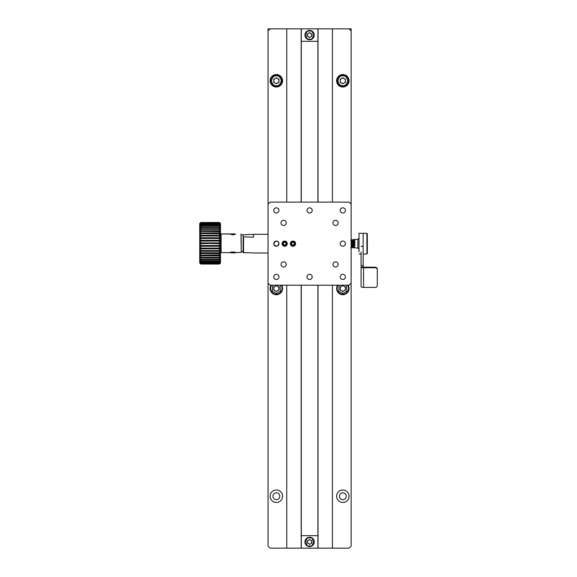 <?xml version="1.0" encoding="UTF-8"?>
<svg xmlns="http://www.w3.org/2000/svg" width="577" height="577" viewBox="0 0 577 577"><rect width="100%" height="100%" fill="white"/><g stroke="black" fill="none" stroke-linecap="round" stroke-linejoin="round"><path stroke-width="0.87" d="M270.649 80.78A5.712 5.712 0 0 1 276.361 75.068A5.712 5.712 0 0 1 282.074 80.78A5.712 5.712 0 0 1 276.361 86.492A5.712 5.712 0 0 1 270.649 80.78M278.958 79.28L276.361 77.78L273.765 79.28L273.765 82.28L276.361 83.78L278.958 82.28L278.958 79.28M277.66 78.53A2.596 2.596 0 0 0 273.765 80.78A2.596 2.596 0 0 0 277.66 83.03A2.596 2.596 0 0 0 277.66 78.53M292.979 241.568A2.092 2.092 0 0 1 294.789 244.706A2.092 2.092 0 0 1 291.169 244.706A2.092 2.092 0 0 1 292.979 241.568M294.313 244.468L294.342 242.91L293.008 242.102L291.645 242.852L291.616 244.41L292.95 245.218L294.313 244.468M292.33 242.477A1.349 1.349 0 0 1 294.328 243.689A1.349 1.349 0 0 1 292.279 244.814A1.349 1.349 0 0 1 292.33 242.477M301.288 285.204L301.288 548.15L349.063 548.15L351.141 546.073L351.141 283.127L349.063 285.204L270.13 285.204L268.053 283.127L268.053 204.193L270.13 202.116L349.063 202.116L351.141 204.193L351.141 283.127L349.063 285.204L270.13 285.204L268.053 283.127L268.053 204.193L270.13 202.116L349.063 202.116L351.141 204.193L351.141 283.127M301.288 41.313L317.905 41.313L317.905 28.85L301.288 28.85L301.288 202.116M317.905 41.313L317.905 202.116M317.905 285.204L317.905 548.15M317.905 535.687L301.288 535.687M361.087 267.115L361.087 286.769A2.496 0.649 -0 0 0 363.575 287.418L363.575 267.764A2.496 0.649 180 0 1 361.087 267.115L375.209 267.223L375.209 267.764A2.077 2.005 0 0 1 377.286 269.769L377.286 285.413A2.077 2.005 0 0 1 375.209 287.418L363.575 287.418M361.087 251.889L361.087 266.949M363.575 267.764L375.209 267.764M361.087 265.622L363.164 265.622L363.164 266.949M363.164 265.622L363.164 233.274L363.164 254.046L366.9 253.981L366.9 233.317L359.009 233.274L359.009 251.889M377.286 269.769L377.286 269.228A2.077 2.005 180 0 0 375.209 267.223M309.597 546.592A4.674 4.674 0 0 1 305.55 539.582A4.674 4.674 0 0 1 313.643 539.582A4.674 4.674 0 0 1 309.597 546.592A4.674 4.674 0 0 1 305.55 539.582A4.674 4.674 0 0 1 313.643 539.582A4.674 4.674 0 0 1 309.597 546.592M311.674 540.721L309.597 539.517L307.519 540.721L307.519 543.116L309.597 544.32L311.674 543.116L311.674 540.721M308.558 540.122A2.077 2.077 0 0 1 311.674 541.918A2.077 2.077 0 0 1 308.558 543.714A2.077 2.077 0 0 1 308.558 540.122M253.512 252.914L243.126 252.582L243.126 234.962L241.258 234.962M275.366 241.265L273.765 243.66A2.596 2.596 0 0 0 277.66 245.91A2.596 2.596 0 0 0 277.66 241.41A2.596 2.596 0 0 0 273.765 243.66A2.596 2.596 0 0 0 277.66 245.91A2.596 2.596 0 0 0 277.66 241.41A2.596 2.596 0 0 0 273.765 243.66L274.529 241.821L276.361 241.063L277.364 241.265L278.756 242.665L277.364 241.265L276.361 241.063M273.765 210.425A2.596 2.596 0 0 0 277.66 212.675A2.596 2.596 0 0 0 277.66 208.174A2.596 2.596 0 0 0 273.765 210.425A2.596 2.596 0 0 0 277.66 212.675A2.596 2.596 0 0 0 277.66 208.174A2.596 2.596 0 0 0 273.765 210.425M273.765 276.895A2.596 2.596 0 0 0 277.66 279.145A2.596 2.596 0 0 0 277.66 274.645A2.596 2.596 0 0 0 273.765 276.895A2.596 2.596 0 0 0 277.66 279.145A2.596 2.596 0 0 0 277.66 274.645A2.596 2.596 0 0 0 273.765 276.895M340.235 276.895A2.596 2.596 0 0 0 344.13 279.145A2.596 2.596 0 0 0 344.13 274.645A2.596 2.596 0 0 0 340.235 276.895A2.596 2.596 0 0 0 344.13 279.145A2.596 2.596 0 0 0 344.13 274.645A2.596 2.596 0 0 0 340.235 276.895M340.235 210.425A2.596 2.596 0 0 0 344.13 212.675A2.596 2.596 0 0 0 344.13 208.174A2.596 2.596 0 0 0 340.235 210.425A2.596 2.596 0 0 0 344.13 212.675A2.596 2.596 0 0 0 344.13 208.174A2.596 2.596 0 0 0 340.235 210.425M290.382 243.66A2.596 2.596 0 0 0 294.277 245.91A2.596 2.596 0 0 0 294.277 241.41A2.596 2.596 0 0 0 290.382 243.66A2.596 2.596 0 0 0 294.277 245.91A2.596 2.596 0 0 0 294.277 241.41A2.596 2.596 0 0 0 290.382 243.66M282.074 243.66A2.596 2.596 0 0 0 285.968 245.91A2.596 2.596 0 0 0 285.968 241.41A2.596 2.596 0 0 0 282.074 243.66A2.596 2.596 0 0 0 285.968 245.91A2.596 2.596 0 0 0 285.968 241.41A2.596 2.596 0 0 0 282.074 243.66M281.035 264.432A2.596 2.596 0 0 0 284.93 266.682A2.596 2.596 0 0 0 284.93 262.182A2.596 2.596 0 0 0 281.035 264.432A2.596 2.596 0 0 0 284.93 266.682A2.596 2.596 0 0 0 284.93 262.182A2.596 2.596 0 0 0 281.035 264.432M332.965 264.432A2.596 2.596 0 0 0 336.86 266.682A2.596 2.596 0 0 0 336.86 262.182A2.596 2.596 0 0 0 332.965 264.432A2.596 2.596 0 0 0 336.86 266.682A2.596 2.596 0 0 0 336.86 262.182A2.596 2.596 0 0 0 332.965 264.432M307 276.895A2.596 2.596 0 0 0 310.895 279.145A2.596 2.596 0 0 0 310.895 274.645A2.596 2.596 0 0 0 307 276.895A2.596 2.596 0 0 0 310.895 279.145A2.596 2.596 0 0 0 310.895 274.645A2.596 2.596 0 0 0 307 276.895M332.965 222.888A2.596 2.596 0 0 0 336.86 225.138A2.596 2.596 0 0 0 336.86 220.638A2.596 2.596 0 0 0 332.965 222.888A2.596 2.596 0 0 0 336.86 225.138A2.596 2.596 0 0 0 336.86 220.638A2.596 2.596 0 0 0 332.965 222.888M281.035 222.888A2.596 2.596 0 0 0 284.93 225.138A2.596 2.596 0 0 0 284.93 220.638A2.596 2.596 0 0 0 281.035 222.888A2.596 2.596 0 0 0 284.93 225.138A2.596 2.596 0 0 0 284.93 220.638A2.596 2.596 0 0 0 281.035 222.888M340.235 243.66A2.596 2.596 0 0 0 344.13 245.91A2.596 2.596 0 0 0 344.13 241.41A2.596 2.596 0 0 0 340.235 243.66A2.596 2.596 0 0 0 344.13 245.91A2.596 2.596 0 0 0 344.13 241.41A2.596 2.596 0 0 0 340.235 243.66M307 210.425A2.596 2.596 0 0 0 310.895 212.675A2.596 2.596 0 0 0 310.895 208.174A2.596 2.596 0 0 0 307 210.425A2.596 2.596 0 0 0 310.895 212.675A2.596 2.596 0 0 0 310.895 208.174A2.596 2.596 0 0 0 307 210.425M273.967 244.655L276.361 246.256L273.967 244.655M277.357 246.054L278.958 243.66L277.357 246.054M268.053 263.263L268.053 262.65M268.053 225.261L268.053 226.61M292.979 241.063L291.984 241.265M284.67 241.063L283.675 241.265M317.905 28.85L351.141 28.85L351.141 204.193M268.053 35.017L268.053 28.85L301.288 28.85M232.949 251.99A2.553 0.469 -0 0 1 235.459 252.546A2.553 0.469 -0 0 1 232.949 252.921A2.553 0.469 -0 0 1 230.439 252.546A2.553 0.469 -0 0 1 232.949 251.99M234.19 252.697L234.695 252.38L233.454 252.142L231.204 252.538L234.19 252.697M309.597 39.755A4.674 4.674 0 0 1 305.55 32.745A4.674 4.674 0 0 1 313.643 32.745A4.674 4.674 0 0 1 309.597 39.755A4.674 4.674 0 0 1 305.55 32.745A4.674 4.674 0 0 1 313.643 32.745A4.674 4.674 0 0 1 309.597 39.755M311.674 33.884L309.597 32.68L307.519 33.884L307.519 36.279L309.597 37.483L311.674 36.279L311.674 33.884M308.558 33.286A2.077 2.077 0 0 1 311.674 35.082A2.077 2.077 0 0 1 308.558 36.878A2.077 2.077 0 0 1 308.558 33.286M243.126 234.738L253.512 234.413M243.126 236.873L253.512 237.197L253.512 234.312L268.053 234.312M243.544 252.914L243.544 237.197M337.119 80.78A5.712 5.712 0 0 1 342.832 75.068A5.712 5.712 0 0 1 348.544 80.78A5.712 5.712 0 0 1 342.832 86.492A5.712 5.712 0 0 1 337.119 80.78M345.428 79.28L342.832 77.78L340.235 79.28L340.235 82.28L342.832 83.78L345.428 82.28L345.428 79.28M344.13 78.53A2.596 2.596 0 0 0 340.235 80.78A2.596 2.596 0 0 0 344.13 83.03A2.596 2.596 0 0 0 344.13 78.53M351.141 241.388L351.371 239.505L352.071 247.793L352.475 246.949C352.208 250.425 351.934 243.436 351.66 240.371L351.371 239.505M352.194 247.439L352.338 245.788M352.583 241.532L352.799 239.527L352.973 240.371L353.463 247.8L354.127 247.778L354.292 246.949C353.946 250.252 353.651 243.768 353.297 240.371L352.828 239.505M353.953 240.782L354.61 247.814L353.78 240.075L353.586 241.532M354.855 245.788L354.855 239.505L357.87 239.239L359.009 238.106M354.401 245.91L354.292 246.949M352.965 240.263L352.857 241.532M352.576 245.788L352.475 246.949M354.61 247.814L357.87 248.081L357.87 239.239M351.141 242.174L351.53 241.532L351.862 245.788M347.498 285.204A5.712 5.712 0 0 1 344.563 293.945A5.712 5.712 0 0 1 338.165 285.204M345.428 287L342.832 285.5L340.235 287L340.235 290L342.832 291.5L345.428 290L345.428 287M344.13 286.25A2.596 2.596 0 0 0 340.235 288.5A2.596 2.596 0 0 0 344.13 290.75A2.596 2.596 0 0 0 344.13 286.25M284.67 241.568A2.092 2.092 0 0 1 286.48 244.706A2.092 2.092 0 0 1 282.86 244.706A2.092 2.092 0 0 1 284.67 241.568M286.004 244.468L286.033 242.91L284.699 242.102L283.336 242.852L283.307 244.41L284.641 245.218L286.004 244.468M284.021 242.477A1.349 1.349 0 0 1 286.019 243.689A1.349 1.349 0 0 1 283.971 244.814A1.349 1.349 0 0 1 284.021 242.477M268.053 263.372L268.053 263.84M366.9 253.981L367.318 253.563L366.28 253.981M367.318 253.563L367.318 233.728L366.9 233.317M281.028 285.204A5.712 5.712 0 0 1 278.092 293.945A5.712 5.712 0 0 1 271.695 285.204M278.958 287L276.361 285.5L273.765 287L273.765 290L276.361 291.5L278.958 290L278.958 287M277.66 286.25A2.596 2.596 0 0 0 273.765 288.5A2.596 2.596 0 0 0 277.66 290.75A2.596 2.596 0 0 0 277.66 286.25M268.053 283.127L268.053 546.073L270.13 548.15L301.288 548.15M268.053 35.147L268.053 204.193M268.053 350.261L268.053 349.712M268.053 390.817L268.053 391.3M272.935 496.22A3.426 3.426 0 0 1 278.078 493.248A3.426 3.426 0 0 1 278.078 499.192A3.426 3.426 0 0 1 272.935 496.22M339.406 496.22A3.426 3.426 0 0 1 344.548 493.248A3.426 3.426 0 0 1 344.548 499.192A3.426 3.426 0 0 1 339.406 496.22M332.446 28.85L332.446 202.116M332.446 285.204L332.446 548.15M318.014 548.15L318.014 285.204M318.014 202.116L318.014 28.85M301.187 548.15L301.187 285.204M301.187 202.116L301.187 28.85M286.747 548.15L286.747 285.204M286.747 202.116L286.747 28.85M270.13 496.22A6.232 6.232 0 0 0 279.477 501.615A6.232 6.232 0 0 0 279.477 490.825A6.232 6.232 0 0 0 270.13 496.22M271.075 285.204A6.232 6.232 0 0 0 278.078 294.494A6.232 6.232 0 0 0 281.648 285.204M270.13 80.78A6.232 6.232 0 0 0 279.477 86.175A6.232 6.232 0 0 0 279.477 75.385A6.232 6.232 0 0 0 270.13 80.78M268.053 30.927L270.13 28.85M349.063 28.85L351.141 30.927M336.6 496.22A6.232 6.232 0 0 0 345.948 501.615A6.232 6.232 0 0 0 345.948 490.825A6.232 6.232 0 0 0 336.6 496.22M337.545 285.204A6.232 6.232 0 0 0 344.548 294.494A6.232 6.232 0 0 0 348.119 285.204M336.6 80.78A6.232 6.232 0 0 0 345.948 86.175A6.232 6.232 0 0 0 345.948 75.385A6.232 6.232 0 0 0 336.6 80.78M268.074 289.243L268.074 287.75M268.074 83.679L268.074 82.186M268.074 81.523L268.074 80.03M268.074 62.907L268.074 61.414M268.074 42.135L268.074 40.642M268.074 39.142L268.074 38.623M268.074 499.119L268.074 497.626M268.074 496.963L268.074 495.47M268.074 519.891L268.074 518.398M268.074 540.663L268.074 539.17M268.074 537.67L268.074 537.151M268.074 288.442L268.074 289.07M268.074 82.879L268.074 83.506M268.074 80.722L268.074 81.35M268.074 62.107L268.074 62.734M268.074 41.335L268.074 41.962M268.074 498.319L268.074 498.946M268.074 496.162L268.074 496.79M268.074 519.091L268.074 519.718M268.074 539.863L268.074 540.49M219.448 264.042L200.753 264.021L199.714 262.961L200.753 264.042L199.714 262.65L200.753 264.042L219.448 264.021L220.486 262.65L219.448 263.739L200.753 263.739L199.714 262.037L199.714 262.961L200.753 263.97L219.448 263.97L200.753 263.739L219.448 263.97L220.486 262.961L219.448 264.042L220.486 263.004L220.486 262.037L219.448 263.134L200.753 263.134L199.714 262.037L200.753 262.903L199.714 261.121L199.714 262.65L200.753 263.595L219.448 263.595L219.448 263.134L200.753 263.134L200.753 263.595L219.448 263.595L220.486 262.65L219.448 264.042L200.753 264.042L219.448 264.042M219.448 262.903L219.448 262.218L200.753 262.218L199.714 261.121L200.753 261.9L200.753 261.006L199.714 259.931L199.714 262.037L200.753 262.903L219.448 262.903L220.486 262.037L220.486 261.121L219.448 262.218L200.753 262.218L200.753 262.903L219.448 262.903L220.486 261.121L220.486 259.931L219.448 261.006L200.753 261.006L199.714 259.931L200.753 260.602L200.753 259.513L199.714 258.474L199.714 261.121L200.753 261.9L219.448 261.9L219.448 261.006L200.753 261.006L200.753 261.9L219.448 261.9L220.486 261.121L220.486 258.474L219.448 259.513L200.753 259.513L199.714 258.474L200.753 259.03L200.753 257.76L199.714 256.779L199.714 259.931L200.753 260.602L219.448 260.602L219.448 259.513L200.753 259.513L200.753 260.602L219.448 260.602L220.486 259.931L219.448 261.006L219.448 261.9L220.486 261.121L219.448 263.595L220.486 262.65L220.486 262.037L219.448 262.903M219.448 259.03L219.448 257.76L200.753 257.76L199.714 256.779L200.753 257.212L200.753 255.777L199.714 254.868L199.714 258.474L200.753 259.03L219.448 259.03L220.486 258.474L220.486 256.779L219.448 257.76L200.753 257.76L200.753 259.03L219.448 259.03L219.448 257.76L220.486 256.779L220.486 254.868L219.448 255.777L200.753 255.777L199.714 254.868L200.753 255.171L200.753 253.606L199.714 252.776L199.714 256.779L200.753 257.212L219.448 257.212L219.448 255.777L200.753 255.777L200.753 257.212L219.448 257.212L220.486 256.779L220.486 252.776L219.448 253.606L200.753 253.606L199.714 252.776L200.753 252.942L200.753 251.262L199.714 250.533L199.714 254.868L200.753 255.171L219.448 255.171L219.448 253.606L200.753 253.606L200.753 255.171L220.486 254.868L219.448 255.777L219.448 257.212L220.486 256.779L220.486 258.474L219.448 259.513L219.448 260.602L220.486 259.931L220.486 258.474L219.448 259.03M219.448 252.942L219.448 251.262L200.753 251.262L199.714 250.533L200.753 250.562L200.753 248.795L199.714 248.175L199.714 252.776L220.486 252.776L220.486 250.533L219.448 251.262L200.753 251.262L200.753 252.942L219.448 252.942L219.448 251.262L220.486 250.533L220.486 248.175L219.448 248.795L200.753 248.795L199.714 248.175L200.753 248.067L200.753 246.242L199.714 245.744L199.714 250.533L219.448 250.562L219.448 248.795L200.753 248.795L200.753 250.562L220.486 250.533L220.486 245.744L219.448 246.242L200.753 246.242L199.714 245.744L200.753 245.499L200.753 243.645L199.714 243.27L200.753 242.888L200.753 241.042L199.714 240.797L200.753 240.292L200.753 238.467L199.714 238.359L200.753 237.738L200.753 235.971L199.714 236L200.753 235.272L200.753 233.591L199.714 233.764L200.753 232.935L200.753 231.363L199.714 231.665L200.753 230.757L200.753 229.329L199.714 229.761L200.753 228.773L200.753 227.504L199.714 228.059L200.753 227.028L200.753 225.932L199.714 226.61L200.753 225.528L200.753 224.633L199.714 225.412L200.753 224.316L200.753 223.631L199.714 224.503L200.753 223.4L200.753 222.938L199.714 223.883L200.753 222.563L199.714 223.573L200.753 222.498L219.448 222.498L220.486 223.537L219.448 222.498L220.486 223.573L219.448 222.563L200.753 222.563L199.714 223.573L199.714 248.175L219.448 248.067L219.448 246.242L200.753 246.242L200.753 248.067L220.486 248.175L199.714 248.175L220.486 248.175L219.448 248.795L219.448 250.562L220.486 250.533L220.486 252.776L219.448 253.606L219.448 255.171L220.486 254.868L220.486 252.776L219.448 252.942M220.486 223.883L219.448 222.498L200.753 222.498L219.448 222.498L200.753 222.498L199.714 223.883L200.753 222.794L219.448 222.563L200.753 222.794L219.448 222.794L220.486 223.883L219.448 222.938L200.753 222.938L199.714 224.503L200.753 223.4L219.448 223.4L219.448 222.938L200.753 222.938L200.753 223.4L219.448 223.4L220.486 224.503L220.486 223.573L219.448 222.563L220.486 223.883L219.448 222.938L219.448 223.4L220.486 224.503L219.448 223.631L200.753 223.631L199.714 224.503L199.714 225.412L200.753 224.316L219.448 224.316L219.448 223.631L200.753 223.631L200.753 224.316L219.448 224.316L220.486 225.412L220.486 223.883M220.486 226.61L220.486 225.412L219.448 224.633L200.753 224.633L199.714 225.412L199.714 226.61L200.753 225.528L219.448 225.528L219.448 224.633L200.753 224.633L200.753 225.528L219.448 225.528L220.486 226.61L219.448 225.932L200.753 225.932L199.714 226.61L199.714 228.059L200.753 227.028L219.448 227.028L219.448 225.932L200.753 225.932L200.753 227.028L219.448 227.028L220.486 228.059L220.486 224.503L219.448 223.631L220.486 225.412L219.448 224.633L219.448 225.528L220.486 226.61L219.448 225.932L219.448 227.028L220.486 228.059L219.448 227.504L200.753 227.504L199.714 228.059L199.714 229.761L200.753 228.773L219.448 228.773L219.448 227.504L200.753 227.504L200.753 228.773L219.448 228.773L220.486 229.761L220.486 226.61M220.486 231.665L220.486 229.761L219.448 229.329L200.753 229.329L199.714 229.761L199.714 231.665L200.753 230.757L219.448 230.757L219.448 229.329L200.753 229.329L200.753 230.757L219.448 230.757L220.486 231.665L200.753 231.363L199.714 231.665L199.714 233.764L200.753 232.935L219.448 232.935L219.448 231.363L200.753 231.363L200.753 232.935L219.448 232.935L220.486 233.764L220.486 228.059L219.448 227.504L219.448 228.773L220.486 229.761L219.448 229.329L219.448 230.757L220.486 231.665L219.448 231.363L219.448 232.935L220.486 233.764L200.753 233.591L199.714 233.764L199.714 236L200.753 235.272L219.448 235.272L219.448 233.591L200.753 233.591L200.753 235.272L219.448 235.272L220.486 236L220.486 231.665M220.486 238.359L220.486 236L199.714 236L199.714 238.359L200.753 237.738L219.448 237.738L219.448 235.971L200.753 235.971L200.753 237.738L219.448 237.738L220.486 238.359L199.714 238.359L199.714 240.797L200.753 240.292L219.448 240.292L219.448 238.467L200.753 238.467L200.753 240.292L219.448 240.292L220.486 240.797L220.486 238.359L199.714 238.359L220.486 238.359L220.486 233.764L219.448 233.591L219.448 235.272L220.486 236L219.448 235.971L219.448 237.738L220.486 238.359L219.448 238.467L219.448 240.292L220.486 240.797L199.714 240.797L199.714 243.27L200.753 242.888L219.448 242.888L219.448 241.042L200.753 241.042L200.753 242.888L219.448 242.888L220.486 243.27L220.486 240.797L199.714 240.797L220.486 240.797L220.486 238.359M219.448 245.499L219.448 243.645L199.714 243.27L199.714 245.744L220.486 245.744L220.486 243.27L200.753 243.645L200.753 245.499L219.448 245.499L219.448 243.645L220.486 243.27L199.714 243.27L220.486 243.27L220.486 240.797L219.448 241.042L219.448 242.888L220.486 243.27L220.486 245.744L199.714 245.744L220.486 245.744L219.448 246.242L219.448 248.067L220.486 248.175L220.486 245.744L219.448 245.499M199.714 223.537L200.753 222.498L199.714 223.537M241.049 243.27L241.049 233.923L241.049 243.27M235.546 234.053C233.815 235.005 232.084 235.005 230.353 234.053L221.106 233.923L221.106 252.618L220.486 253.238L221.106 252.618L220.486 253.238L221.106 252.618L230.54 252.618L221.106 252.618L221.106 233.923L220.486 233.296L221.106 233.923L235.027 233.923M241.258 252.409L241.049 233.923L241.258 252.409L235.351 252.618L241.258 252.409M276.361 75.847C278.691 75.565 280.335 77.21 281.295 80.78C280.335 84.35 278.691 85.995 276.361 85.713C274.032 85.995 272.387 84.35 271.428 80.78C272.387 77.21 274.032 75.565 276.361 75.847M363.164 246.365L361.087 246.365M309.597 545.943C304.822 547.371 304.822 536.466 309.597 537.894C314.378 536.466 314.378 547.371 309.597 545.943M309.597 39.106C304.822 40.534 304.822 29.629 309.597 31.057C314.378 29.629 314.378 40.534 309.597 39.106M342.832 75.847C345.161 75.565 346.806 77.21 347.765 80.78C346.806 84.35 345.161 85.995 342.832 85.713C340.502 85.995 338.858 84.35 337.898 80.78C338.858 77.21 340.502 75.565 342.832 75.847M354.566 247.627L354.199 247.648L353.319 240.573M353.275 245.889L353.052 247.086L352.316 240.357L351.782 241.532M351.826 245.788L351.595 246.963L351.141 242.08M354.357 246.516L354.127 247.778M352.893 246.119L351.53 239.527M351.472 245.694L351.141 246.559M346.503 285.204L346.907 291.277L342.832 293.433L338.757 291.277L339.161 285.204M280.033 285.204L280.436 291.277L276.361 293.433L272.286 291.277L272.69 285.204M241.258 251.579L243.126 251.579M253.512 253.007L268.053 253.007M351.35 239.527L350.866 240.357M352.071 247.793L351.285 246.963L350.802 247.8M352.799 239.527L352.316 240.357M353.463 247.8L353.052 247.086L352.338 247.793M354.098 239.52L353.78 240.075L353.153 239.527M354.119 239.505L354.855 239.505M357.87 248.081L359.009 249.214M361.087 254.046L359.009 254.046M352.042 245.788L353.268 245.788M353.759 245.788L354.458 245.788M352.547 241.532L353.052 241.532M353.412 241.532L354.307 241.532M351.141 245.146L351.53 245.788M231.615 252.618L234.19 252.618"/></g></svg>
